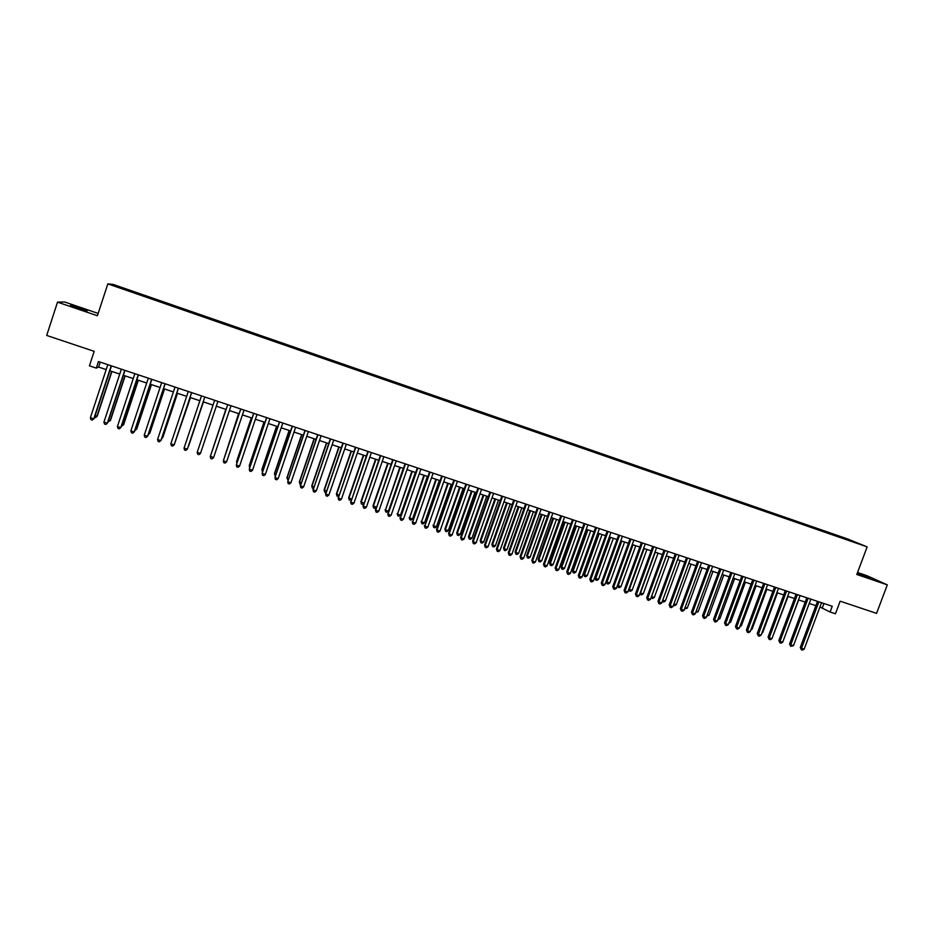 <?xml version="1.0" encoding="UTF-8"?>
<svg xmlns="http://www.w3.org/2000/svg" width="934" height="934" viewBox="0 0 934 934"><rect width="100%" height="100%" fill="white"/><g stroke="black" fill="none" stroke-linecap="round" stroke-linejoin="round"><path stroke-width="1.4" d="M77.755 308.173L87.224 310.777L79.962 308.033L70.459 305.43L77.755 308.173M857.155 573.499L870.605 578.123L857.284 573.149M119.178 287.719L123.767 289.143L119.178 287.719M98.163 313.427L64.574 301.962L57.511 302.149L46.7 335.446L94.171 351.336L89.419 365.836L96.295 368.113L98.607 367.05L106.196 369.572M847.196 538.801L113.014 284.368L107.83 283.878L867.149 546.869L847.196 538.801M867.149 546.869L856.793 574.48L887.3 584.871L866.834 575.648L857.54 572.472M887.3 584.871L876.559 613.369L840.156 601.181L835.44 613.778L830.081 612.004L832.229 606.271L98.444 361.54L96.295 368.113M854.96 542.362L860.202 544.3L854.902 542.537M129.733 291.326L845.06 539.093M129.779 291.093L114.847 285.921L132.418 291.221L833.607 534.213L856.898 542.969L845.223 538.93M57.511 302.149L97.405 315.739L107.83 283.878M819.924 607.007L830.081 612.004M109.85 370.786L119.75 374.079M123.358 375.281L133.247 378.574M136.808 379.753L146.685 383.045M150.199 384.213L160.076 387.493M163.532 388.649L173.397 391.93M176.806 393.062L186.66 396.343M190.034 397.464L199.876 400.733M203.192 401.842L213.034 405.111M216.314 406.208L226.098 409.466M229.402 410.563L239.116 413.785M242.431 414.894L252.075 418.105M255.402 419.214L264.976 422.39M268.327 423.511L277.83 426.663M281.192 427.795L290.626 430.924M294.012 432.057L303.363 435.162M306.772 436.295L316.054 439.389M319.475 440.521L328.698 443.592M332.13 444.736L341.272 447.771M344.739 448.927L353.811 451.939M357.29 453.095L366.291 456.096M369.782 457.263L378.725 460.228M382.228 461.396L391.101 464.35M394.627 465.517L403.43 468.448M406.967 469.627L415.7 472.534M419.261 473.713L427.935 476.597M431.508 477.788L440.112 480.648M443.697 481.851L452.243 484.688M455.839 485.89L464.315 488.704M467.934 489.906L476.352 492.708M479.983 493.911L488.33 496.69M491.984 497.904L500.262 500.659M503.928 501.885L512.147 504.617M515.825 505.843L523.986 508.551M527.675 509.789L535.777 512.474M539.478 513.712L547.511 516.385M551.235 517.623L559.209 520.273M562.945 521.522L570.861 524.149M574.608 525.398L582.466 528.014M586.225 529.263L594.024 531.855M597.807 533.116L605.536 535.684M609.33 536.945L617 539.49M621.775 541.09L606.972 582.08L609.774 582.991L608.151 584.03L607.03 583.668L606.166 581.438L620.841 540.774L628.419 543.296M632.236 544.569L639.79 547.079M643.631 548.351L651.126 550.85M654.967 552.122L662.416 554.598M666.269 555.882L673.648 558.345M677.524 559.629L684.856 562.07M688.732 563.365L696.005 565.782M699.905 567.078L707.12 569.471M711.031 570.779L718.188 573.161M722.11 574.457L729.209 576.827M733.143 578.134L740.195 580.481M744.141 581.789L751.134 584.112M755.092 585.431L762.027 587.743M765.997 589.062L772.885 591.35M776.866 592.681L783.696 594.946M787.701 596.277L794.472 598.531M798.477 599.861L805.201 602.103M809.229 603.446L815.896 605.664M823.951 603.516L822.34 607.801M100.218 362.135L98.607 367.05M837.273 536.396L837.226 535.672M833.303 535.019L833.607 534.213M132.114 292.155L132.418 291.221M131.601 291.186L131.309 291.875M116.89 286.084L117.182 286.726M817.507 601.356L800.275 647.495L801.5 648.278L818.861 601.811M804.174 649.142L802.458 650.122L801.384 649.772L801.5 648.278L804.174 649.142L821.535 602.699M801.384 649.772L800.275 647.495M806.813 597.795L789.58 644.028L790.783 644.799L808.144 598.239M793.468 645.674L790.678 646.305L790.783 644.799L793.468 645.674L810.829 599.138M790.678 646.305L789.58 644.028M796.083 594.211L778.839 640.537L780.03 641.308L797.391 594.654M782.727 642.183L781.011 643.176L779.925 642.826L780.03 641.308L782.727 642.183L800.088 595.553M779.925 642.826L778.839 640.537M785.307 590.627L768.063 637.046L769.231 637.817L786.603 591.059M771.939 638.693L770.223 639.685L769.137 639.335L769.231 637.817L771.939 638.693L789.3 591.958M769.137 639.335L768.063 637.046M774.496 587.019L757.252 633.544L758.385 634.303L775.769 587.439M761.105 635.178L759.389 636.171L758.315 635.821L758.385 634.303L761.105 635.178L778.477 588.338M758.315 635.821L757.252 633.544M783.731 639.486L798.652 599.92M772.943 635.984L788.086 596.406M762.109 632.458L762.704 632.657L777.473 592.88M762.704 632.657L761.852 633.159M751.24 628.932L752.057 629.201L766.814 589.331M752.057 629.201L750.889 629.878M763.638 583.4L746.383 630.018L747.504 630.765L764.888 583.808M750.236 631.653L748.531 632.657L747.434 632.295L747.504 630.765L750.236 631.653L767.608 584.719M747.434 632.295L746.383 630.018M740.323 625.383L741.362 625.722L756.12 585.781M741.362 625.722L739.88 626.597M752.746 579.757L735.49 626.481L736.587 627.228L753.971 580.166M739.319 628.115L737.615 629.119L736.517 628.769L736.587 627.228L739.319 628.115L756.703 581.076M736.517 628.769L735.49 626.481M741.806 576.115L724.539 622.931L725.613 623.679L743.009 576.511M728.368 624.566L726.664 625.57L725.566 625.22L725.613 623.679L728.368 624.566L745.752 577.434M725.566 625.22L724.539 622.931M730.82 572.449L713.553 619.37L714.603 620.106L731.999 572.846M717.37 620.993L715.666 622.009L714.568 621.647L714.603 620.106L717.37 620.993L734.754 573.756M714.568 621.647L713.553 619.37M719.799 568.771L702.531 615.798L703.559 616.522L720.955 569.156M706.326 617.421L704.633 618.436L703.524 618.074L703.559 616.522L706.326 617.421L723.722 570.079M703.524 618.074L702.531 615.798M708.731 565.082L691.452 612.202L692.468 612.926L709.863 565.455M695.235 613.825L693.553 614.841L692.444 614.49L692.468 612.926L695.235 613.825L712.642 566.389M692.444 614.49L691.452 612.202M729.372 621.834L730.621 622.242L745.39 582.209M730.621 622.242L728.87 623.2M718.374 618.261L719.845 618.74L734.614 578.625M719.845 618.74L717.872 619.627M707.33 614.677L709.023 615.226L723.803 575.029M709.023 615.226L706.828 616.043M696.25 611.069L698.165 611.7L712.946 571.41M698.165 611.7L695.748 612.447M685.124 607.462L687.261 608.162L702.053 567.79M687.261 608.162L684.622 608.84M697.616 561.381L680.337 608.606L681.33 609.318L698.725 561.743M684.108 610.217L682.427 611.245L681.318 610.883L681.33 609.318L684.108 610.217L701.516 562.677M681.318 610.883L680.337 608.606M673.951 603.831L676.321 604.602L691.113 564.148M676.321 604.602L674.675 605.617L673.461 605.174M686.467 557.656L669.188 604.987L670.145 605.687L687.552 558.018M672.947 606.598L671.266 607.625L670.145 607.263L670.145 605.687L672.947 606.598L690.343 558.952M670.145 607.263L669.188 604.987M662.731 600.188L665.335 601.041L680.127 560.493M665.335 601.041L663.689 602.045L662.276 601.461M662.591 601.694L662.591 600.609M675.259 553.92L657.98 601.356L658.914 602.045L676.333 554.271M661.727 602.955L660.046 603.994L658.925 603.633L658.914 602.045L661.727 602.955L679.135 555.216M658.925 603.633L657.98 601.356M666.339 555.905L651.547 596.557L654.314 597.456L669.106 556.827M651.488 596.511L651.558 598.11L651.115 597.538M654.314 597.456L652.668 598.472L651.558 598.11M664.027 550.173L646.737 597.702L647.647 598.39L665.066 550.523M650.473 599.313L648.791 600.352L647.671 599.978L647.647 598.39L650.473 599.313L667.88 551.457M647.671 599.978L646.737 597.702M655.259 552.227L640.467 592.962L643.246 593.861L658.038 553.15M640.21 592.763L640.49 594.526L639.942 593.534M643.246 593.861L641.6 594.888L640.49 594.526M652.738 546.402L635.447 594.047L636.334 594.724L653.753 546.74M639.171 595.647L637.502 596.686L636.369 596.324L636.334 594.724L639.171 595.647L656.579 547.686M636.369 596.324L635.447 594.047M644.145 548.527L629.341 589.354L632.131 590.253L646.923 549.449M628.897 589.004L629.376 590.918L628.71 589.494M632.131 590.253L630.497 591.28L629.376 590.918M641.401 542.631L624.11 590.37L624.974 591.047L642.394 542.958M627.823 591.969L626.154 593.008L625.021 592.646L624.974 591.047L627.823 591.969L645.242 543.903M625.021 592.646L624.11 590.37M632.983 544.814L618.18 585.723L620.97 586.634L635.774 545.736M617.537 585.221L618.226 587.299L617.456 585.443M620.97 586.634L619.347 587.661L618.226 587.299M630.03 538.836L612.739 586.68L613.58 587.346L630.999 539.152M616.428 588.28L614.77 589.319L613.626 588.957L613.58 587.346L616.428 588.28L633.847 540.109M613.626 588.957L612.739 586.68M618.612 535.03L601.309 582.979L602.126 583.633L619.557 535.334M604.987 584.567L603.329 585.618L602.185 585.244L602.126 583.633L604.987 584.567L622.418 536.291M602.185 585.244L601.309 582.979M607.147 531.201L589.844 579.255L590.638 579.909L608.057 531.504M593.51 580.843L591.852 581.905L590.708 581.532L590.638 579.909L593.51 580.843L610.941 532.462M590.708 581.532L589.844 579.255M595.635 527.36L578.333 575.519L579.092 576.173L596.522 527.663M581.987 577.107L580.329 578.169L579.173 577.796L579.092 576.173L581.987 577.107L599.418 528.621M579.173 577.796L578.333 575.519M584.077 523.507L566.775 571.771L567.51 572.414L584.941 523.799M570.405 573.359L568.759 574.422L567.603 574.048L567.51 572.414L570.405 573.359L587.848 524.768M567.603 574.048L566.775 571.771M572.472 519.643L555.17 568.012L555.882 568.643L573.313 519.923M558.789 569.588L557.154 570.662L555.987 570.289L555.882 568.643L558.789 569.588L576.231 520.892M555.987 570.289L555.17 568.012M560.832 515.755L543.518 564.229L544.207 564.86L561.638 516.023M547.126 565.806L545.491 566.88L544.324 566.506L544.207 564.86L547.126 565.806L564.568 517.004M544.324 566.506L543.518 564.229M549.134 511.855L531.82 560.435L532.473 561.054L549.916 512.112M535.416 562.011L533.781 563.085L532.602 562.712L532.473 561.054L535.416 562.011L552.858 513.093M532.602 562.712L531.82 560.435M537.389 507.933L520.075 556.629L520.705 557.236L538.147 508.189M523.659 558.193L522.024 559.279L520.845 558.906L520.705 557.236L523.659 558.193L541.101 509.17M520.845 558.906L520.075 556.629M525.597 503.998L508.283 552.811L508.89 553.407L526.332 504.255M511.844 554.364L510.221 555.461L509.042 555.076L508.89 553.407L511.844 554.364L529.298 505.236M509.042 555.076L508.283 552.811M513.758 500.052L496.444 548.97L497.028 549.566L514.471 500.297M499.994 550.523L498.371 551.62L497.18 551.235L497.028 549.566L499.994 550.523L517.436 501.278M497.18 551.235L496.444 548.97M501.873 496.094L484.559 545.117L485.108 545.701L502.562 496.316M488.097 546.67L486.474 547.768L485.283 547.382L485.108 545.701L488.097 546.67L505.539 497.32M485.283 547.382L484.559 545.117M489.941 492.113L472.616 541.241L473.153 541.825L490.595 492.335M476.142 542.794L474.53 543.903L473.328 543.506L473.153 541.825L476.142 542.794L493.596 493.327M473.328 543.506L472.616 541.241M477.963 488.12L460.637 537.354L461.139 537.926L478.593 488.33M464.14 538.906L462.54 540.015L461.338 539.618L461.139 537.926L464.14 538.906L481.594 489.323M461.338 539.618L460.637 537.354M465.938 484.104L448.6 533.454L449.079 534.014L466.533 484.302M452.103 534.995L450.492 536.116L449.289 535.719L449.079 534.014L452.103 534.995L469.557 485.306M449.289 535.719L448.6 533.454M453.854 480.076L436.528 529.543L436.972 530.092L454.426 480.263M440.007 531.072L438.408 532.193L437.194 531.808L436.972 530.092L440.007 531.072L457.462 481.279M437.194 531.808L436.528 529.543M441.724 476.025L424.818 526.157L442.272 476.212M427.854 527.138L426.266 528.259L425.052 527.873L424.818 526.157L427.854 527.138L445.32 477.227M425.052 527.873L424.398 525.608M429.547 471.974L412.606 522.199L430.06 472.137M415.665 523.192L414.077 524.313L412.851 523.916L412.606 522.199L415.665 523.192L433.119 473.164M412.851 523.916L412.221 521.662M609.774 582.991L624.577 542.012M606.166 581.438L607.03 583.668M609.61 537.038L594.935 577.796L595.717 578.426L598.531 579.349L613.334 538.276M610.521 537.342L595.717 578.426L595.787 580.014L594.935 577.796M598.531 579.349L596.908 580.388L595.787 580.014M598.344 533.291L583.657 574.13L584.427 574.76L587.252 575.683L602.056 534.528M599.231 533.583L584.427 574.76L584.497 576.36L583.657 574.13M587.252 575.683L585.63 576.722L584.497 576.36M587.031 529.531L572.344 570.452L573.079 571.083L575.916 572.005L590.732 530.757M587.895 529.812L573.079 571.083L573.172 572.682L572.344 570.452M575.916 572.005L574.305 573.044L573.172 572.682M575.671 525.749L560.984 566.763L561.696 567.382L564.545 568.304L579.36 526.974M576.511 526.029L561.696 567.382L561.789 568.993L560.984 566.763M564.545 568.304L562.933 569.355L561.789 568.993M564.276 521.954L549.577 563.062L550.266 563.669L553.126 564.603L567.942 523.18M565.082 522.223L550.266 563.669L550.371 565.28L549.577 563.062M553.126 564.603L551.515 565.654L550.371 565.28M552.823 518.148L538.136 559.338L538.79 559.945L541.662 560.879L556.477 519.362M553.605 518.405L538.79 559.945L538.918 561.567L538.136 559.338M541.662 560.879L540.062 561.941L538.918 561.567M541.335 514.33L526.636 555.613L527.278 556.209L530.162 557.143L544.977 515.533M542.094 514.576L527.278 556.209L527.406 557.832L526.636 555.613M530.162 557.143L528.562 558.205L527.406 557.832M529.8 510.489L515.101 551.866L515.708 552.449L518.603 553.383L533.431 511.692M530.535 510.735L515.708 552.449L515.848 554.084L515.101 551.866M518.603 553.383L517.016 554.457L515.848 554.084M518.218 506.637L503.519 548.095L504.103 548.678L507.01 549.624L521.826 507.839M518.919 506.87L504.103 548.678L504.255 550.313L503.519 548.095M507.01 549.624L505.411 550.698L504.255 550.313M506.59 502.761L491.891 544.324L492.452 544.896L495.359 545.841L510.186 503.963M507.267 502.994L492.452 544.896L492.615 546.542L491.891 544.324M495.359 545.841L493.771 546.915L492.615 546.542M494.915 498.884L480.204 540.529L480.741 541.09L483.672 542.047L498.499 500.075M495.569 499.106L480.741 541.09L480.917 542.747L480.204 540.529M483.672 542.047L482.096 543.121L480.917 542.747M483.193 494.985L468.483 536.723L468.996 537.272L471.939 538.229L486.766 496.176M483.824 495.195L468.996 537.272L469.183 538.941L468.483 536.723M471.939 538.229L470.362 539.315L469.183 538.941M471.425 491.074L456.714 532.894L457.205 533.442L460.158 534.411L474.986 492.253M472.032 491.272L457.205 533.442L457.403 535.112L456.714 532.894M460.158 534.411L458.582 535.497L457.403 535.112M459.61 487.139L444.899 529.064L445.355 529.601L448.32 530.57L463.147 488.319M460.193 487.326L445.355 529.601L445.565 531.271L444.899 529.064M448.32 530.57L446.756 531.656L445.565 531.271M447.748 483.193L433.469 525.737L436.447 526.706L451.274 484.372M448.297 483.38L433.469 525.737L433.691 527.418L433.037 525.212M436.447 526.706L434.882 527.803L433.691 527.418M435.839 479.235L421.538 521.861L424.526 522.83L439.354 480.403M436.365 479.411L421.538 521.861L421.771 523.554L421.129 521.335M424.526 522.83L422.962 523.939L421.771 523.554M423.884 475.254L409.547 517.973L412.548 518.942L427.387 476.422M424.386 475.418L409.547 517.973L409.793 519.666L409.174 517.459M412.548 518.942L410.995 520.063L409.793 519.666M417.323 467.887L400.347 518.218L417.813 468.051M403.418 519.222L401.83 520.355L400.604 519.958L400.347 518.218L403.418 519.222L420.884 469.078M400.604 519.958L399.986 517.693M405.041 463.801L388.042 514.237L405.508 463.953M391.124 515.229L389.548 516.374L388.311 515.965L388.042 514.237L391.124 515.229L408.59 464.98M388.311 515.965L387.715 513.712M392.712 459.68L375.69 510.221L393.144 459.832M378.784 511.225L377.208 512.369L375.97 511.972L375.69 510.221L378.784 511.225L396.238 460.859M375.97 511.972L375.386 509.719M380.336 455.558L363.279 506.205L380.733 455.687M366.385 507.209L364.82 508.353L363.571 507.956L363.279 506.205L366.385 507.209L383.851 456.726M363.571 507.956L362.999 505.703M367.903 451.414L350.822 502.165L368.276 451.531M353.939 503.169L352.375 504.325L351.126 503.928L350.822 502.165L353.939 503.169L371.393 452.57M351.126 503.928L350.577 501.675M355.422 447.246L338.306 498.102L355.772 447.363M341.435 499.118L339.883 500.285L338.633 499.877L338.306 498.102L341.435 499.118L358.901 448.402M338.633 499.877L338.096 497.624M342.895 443.066L325.744 494.039L343.21 443.171M328.885 495.055L327.332 496.223L326.083 495.814L325.744 494.039L328.885 495.055L346.351 444.222M326.083 495.814L325.557 493.561M330.309 438.875L313.135 489.941L330.589 438.968M316.287 490.969L314.735 492.136L313.474 491.728L313.135 489.941L316.287 490.969L333.753 440.019M313.474 491.728L312.972 489.474M317.677 434.66L300.468 485.843L317.922 434.742M303.632 486.871L302.091 488.038L300.818 487.63L300.468 485.843L303.632 486.871L321.098 435.793M300.818 487.63L300.339 485.376M304.986 430.422L287.742 481.711L305.208 430.492M290.929 482.75L289.388 483.929L288.116 483.508L287.742 481.711L290.929 482.75L308.383 431.555M411.882 471.261L397.522 514.062L400.534 515.043L415.361 472.417M412.349 471.413L397.522 514.062L397.779 515.766L397.172 513.56M400.534 515.043L398.981 516.163L397.779 515.766M399.822 467.257L385.438 510.139L388.462 511.12L403.29 468.401M400.266 467.397L385.438 510.139L385.707 511.855L385.123 509.637M388.462 511.12L386.909 512.241L385.707 511.855M387.727 463.229L373.016 505.714L376.262 507.162M388.135 463.369L373.308 506.205L373.588 507.921L373.016 505.714M376.227 507.279L374.803 508.318L373.588 507.921M375.573 459.189L360.863 501.768L363.886 503.146M375.958 459.318L361.131 502.247L361.423 503.975L360.863 501.768M363.746 503.554L362.637 504.372L361.423 503.975M363.373 455.127L348.662 497.799L351.453 499.106M363.735 455.243L348.907 498.277L349.211 500.005L348.662 497.799M351.207 499.83L349.211 500.005M351.126 451.052L336.415 493.829L338.972 495.055M351.453 451.157L336.625 494.296L336.941 496.036L336.415 493.829M338.622 496.094L336.941 496.036M338.832 446.966L324.121 489.825L326.445 490.98M339.135 447.059L324.296 490.292L324.623 492.031L324.121 489.825M325.978 492.346L324.623 492.031M326.48 442.856L311.769 485.82L313.859 486.894M326.748 442.949L311.921 486.264L312.26 488.027L311.769 485.82M313.357 488.377L312.26 488.027M314.081 438.735L299.37 481.792L301.227 482.796M314.326 438.805L299.499 482.236L299.849 483.999L299.37 481.792M300.713 484.279L299.849 483.999M301.635 434.59L286.925 477.753L288.536 478.675M301.845 434.66L287.018 478.185L288.022 480.158M292.237 426.173L274.97 477.578L292.424 426.231M278.169 478.605L276.639 479.796L275.355 479.376L274.97 477.578L278.169 478.605L295.623 427.305M289.131 430.434L274.421 473.69L275.787 474.542M289.318 430.492L274.491 474.11L275.285 476.025M279.441 421.911L262.139 473.41L279.605 421.958M265.349 474.46L263.832 475.651L262.547 475.231L262.139 473.41L265.349 474.46L282.815 423.032M266.587 417.615L249.261 469.242L266.715 417.661M252.484 470.281L250.966 471.483L249.67 471.063L249.261 469.242L252.484 470.281L269.949 418.736M253.686 413.318L236.325 465.05L253.779 413.353M239.571 466.101L238.053 467.292L236.757 466.872L236.325 465.05L239.571 466.101L257.025 414.427M240.727 408.999L223.343 460.836L240.797 409.01M226.588 461.886L225.082 463.089L223.775 462.669L223.343 460.836L226.588 461.886L244.043 410.096M213.559 457.66L212.053 458.874L210.745 458.454L210.29 456.609L227.744 404.667L210.395 456.212L213.559 457.66L231.013 405.753M217.926 401.387L200.471 453.422L197.191 452.36L214.645 400.301M200.471 453.422L198.977 454.636L197.669 454.216L197.191 452.36M204.791 397.008L187.337 449.161L184.045 448.098L201.487 395.911M204.815 397.02L187.337 449.161L185.843 450.386L184.523 449.954L184.045 448.098M191.587 392.607L174.144 444.888L170.829 443.813L188.283 391.498M191.645 392.619L174.331 444.514L172.65 446.113L171.331 445.681L170.829 443.813M178.336 388.182L160.882 440.591L157.566 439.505L175.008 387.073M178.429 388.217L161.103 440.229L159.399 441.817L158.079 441.385L157.566 439.505M165.026 383.746L147.572 436.271L144.245 435.186L161.687 382.636M165.155 383.781L147.829 435.921L146.101 437.509L144.77 437.077L144.245 435.186M276.581 426.254L261.87 469.615L262.991 470.386M276.733 426.301L261.905 470.024L262.489 471.868M263.983 422.063L249.273 465.517L250.149 466.206M264.1 422.098L249.273 465.926L249.658 467.642M251.328 417.848L236.617 461.408L237.248 462.015M251.421 417.883L236.582 461.805L236.886 463.077M238.614 413.622L224.288 457.812M238.684 413.645L224.055 458.512M225.853 409.384L211.271 453.585M225.888 409.396L211.166 453.924M188.703 445.845L203.402 401.912L188.703 445.845M175.207 441.875L190.489 397.615M174.997 442.518L190.443 397.592M161.991 437.579L162.831 437.439L177.53 393.307M161.652 438.595L162.621 437.789L177.448 393.272M148.716 433.271L149.825 433.213L164.524 388.976M148.249 434.66L149.58 433.551L164.396 388.941M151.658 379.286L134.216 431.94L130.865 430.854L148.308 378.165M151.81 379.344L134.496 431.601L132.745 433.189L131.402 432.746L130.865 430.854M135.383 428.939L136.761 428.975L151.448 384.633M134.881 430.469L136.481 429.301L151.296 384.574M138.232 374.803L120.79 427.585L117.427 426.499L134.87 373.682M138.419 374.873L121.116 427.258L119.33 428.834L117.976 428.402L117.427 426.499M121.992 424.596L123.638 424.713L138.325 380.266M121.49 426.126L123.323 425.028L138.139 380.196M124.747 370.308L107.305 423.219L103.931 422.121L121.362 369.187M124.981 370.389L107.667 422.904L105.846 424.468L104.503 424.036L103.931 422.121M108.542 420.23L110.457 420.428L125.144 375.877M108.04 421.759L110.119 420.732L124.934 375.807M111.204 365.789L93.774 418.829L90.376 417.731L107.807 364.657M111.473 365.883L94.159 418.525L92.314 420.09L90.96 419.646L90.376 417.731M94.159 418.525L92.314 420.09M95.046 415.84L97.229 416.132L111.917 371.475M97.229 416.132L95.42 417.661L96.856 416.424L111.66 371.393M95.42 417.661L94.544 417.381"/></g></svg>
